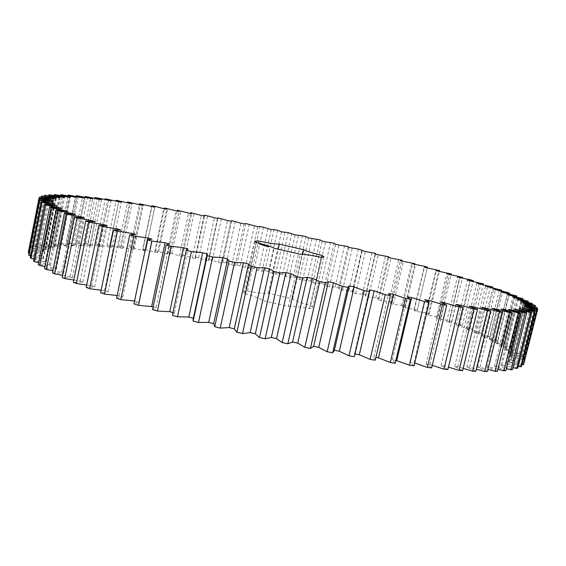 <?xml version="1.0" encoding="UTF-8"?>
<svg xmlns="http://www.w3.org/2000/svg" width="566" height="566" viewBox="0 0 566 566"><rect width="100%" height="100%" fill="white"/><g stroke="black" fill="none" stroke-linecap="round" stroke-linejoin="round"><path stroke-width="0.42" stroke-dasharray="2.83 2.12" d="M524.406 362.495L524.47 361.879L511.438 357.988L511.388 357.401L524.151 359.934L523.883 359.261L510.78 355.505L510.433 354.861L522.602 357.146L522.022 356.41L508.926 352.802L508.289 352.109L519.829 354.146L518.951 353.368L505.926 349.908L505.021 349.172L515.895 350.97L514.749 350.149L501.858 346.852L500.705 346.081L510.893 347.63L509.485 346.781L496.792 343.654L495.399 342.847L504.893 344.163L503.245 343.286L490.793 340.336L489.187 339.501L497.967 340.591L496.099 339.685L483.93 336.911L482.119 336.055L490.177 336.919L488.111 335.992L476.268 333.402L474.273 332.532L481.616 333.183L479.36 332.242L467.87 329.829L465.705 328.945L472.327 329.391L469.907 328.436L458.807 326.207L456.479 325.316L462.387 325.563L459.811 324.601L446.652 321.651L451.852 321.707L449.135 320.745L438.876 318.877L436.28 317.972L440.773 317.844L437.928 316.882L428.129 315.198L425.413 314.293L429.212 313.988L426.255 313.026L416.923 311.519L414.107 310.614L417.213 310.147L402.398 306.963L404.832 306.326L401.683 305.378L393.328 304.218L390.335 303.334L392.104 302.541L388.877 301.607L381.031 300.624L377.961 299.747L379.071 298.806L375.782 297.879L368.452 297.065L365.318 296.202L365.785 295.127L362.431 294.214L355.625 293.563L352.448 292.714L352.271 291.504L348.868 290.606L342.6 290.125L339.374 289.29L338.574 287.952L335.129 287.075L329.405 286.757L326.143 285.943L324.721 284.472L321.24 283.623L316.076 283.467L312.786 282.667L310.755 281.083L299.329 279.484L296.697 277.786L293.181 276.979L289.141 277.142L285.816 276.392L282.59 274.581L279.066 273.803L275.607 274.121L272.281 273.399L268.461 271.489L264.938 270.732L262.065 271.213L258.74 270.513L254.346 268.51L250.823 267.782L248.552 268.411L236.765 264.952L235.095 265.73L231.805 265.093L226.273 262.914L222.792 262.249L221.738 263.183L218.476 262.574L212.384 260.318L208.939 259.688L208.514 260.77L205.288 260.197L198.638 257.863L195.235 257.268L195.447 258.499L192.27 257.969L185.075 255.556L181.721 255.004L182.585 256.384L179.457 255.889L171.731 253.412L168.435 252.91L169.963 254.431L166.906 253.978L158.643 251.445L155.424 250.979L157.624 252.648L154.638 252.238L145.858 249.656L154.921 206.321M145.858 249.656L142.717 249.238L151.617 206.64M154.638 252.238L163.786 208.684M142.717 249.238L145.604 251.042L154.78 207.184M145.604 251.042L133.42 248.05L130.378 247.682L133.958 249.627L131.163 249.309L121.379 246.649L118.443 246.33L122.73 248.41L109.783 245.46L106.96 245.198L111.976 247.413L109.408 247.2L98.682 244.491L96.001 244.286L101.739 246.627L99.312 246.472L88.147 243.762L85.608 243.613L92.081 246.083L89.803 245.984L78.221 243.274L75.851 243.196L83.068 245.778L80.959 245.743L68.988 243.047L66.795 243.033L74.754 245.729L72.823 245.757L60.498 243.097L58.503 243.154L67.205 245.941L65.479 246.04L52.829 243.422L51.053 243.55L60.498 246.436L58.984 246.606L46.058 244.052L44.516 244.257L54.69 247.222L53.409 247.455L40.264 244.986L38.976 245.262L49.865 248.297L48.832 248.608L35.517 246.231L34.505 246.599L46.079 249.684L45.322 250.073L31.901 247.816L31.18 248.262L43.426 251.389L42.952 251.856L29.489 249.726L29.085 250.264L41.962 253.405L41.792 253.95L28.371 251.99M28.972 252.769L41.757 255.754L41.905 256.377L28.611 254.594M30.649 255.712L42.882 258.421L43.363 259.129L30.288 257.551M33.833 258.987L45.386 261.421L46.221 262.207L33.465 260.855M38.573 262.589L49.334 264.732L50.523 265.596L38.191 264.499M44.912 266.515L54.753 268.362L56.317 269.303L44.516 268.482M52.886 270.746L61.687 272.296L63.625 273.3L52.475 272.777M62.508 275.26L70.149 276.505L72.462 277.581L62.083 277.375M73.778 280.036L80.139 280.984L82.82 282.123L73.325 282.257M86.676 285.038L91.635 285.703L94.685 286.898L86.195 287.379M101.151 290.224L104.604 290.627L108.014 291.872L100.635 292.721M117.141 295.551L122.737 297.009L116.582 298.232M134.552 300.956L138.783 302.272L133.937 303.878M153.188 306.751L156.032 307.614L152.587 309.602M172.97 312.588L174.37 312.991L172.382 315.354M193.346 318.276L193.084 319.479M334.258 350.708L334.343 350.326M354.67 355.851L354.45 353.913L355.094 354.019M375.244 360.195L373.857 357.104L375.895 357.422M395.21 363.245L392.358 359.87L395.889 360.365M414.057 365.813L409.812 362.212L414.729 363.011M431.646 367.907L426.085 364.101L432.268 365.325M447.869 369.513L441.077 365.544L444.558 365.827L448.449 367.108M462.613 370.645L454.703 366.542L457.83 366.718L463.165 368.374M475.822 371.296L466.893 367.101L469.667 367.178L476.346 369.145M487.439 371.494L477.612 367.242L480.018 367.207L487.942 369.435M497.443 371.246L486.838 366.966L488.868 366.839L497.931 369.265M505.834 370.581L494.557 366.308L496.219 366.089L506.308 368.664M512.619 369.52L500.783 365.275L502.084 364.971L513.086 367.652M517.826 368.091L505.544 363.91L506.492 363.521L518.286 366.259M521.505 366.322L508.869 362.219L509.478 361.759L521.951 364.511M523.692 364.242L510.822 360.238L511.091 359.707L524.144 362.445M288.405 306.503C292.084 305.916 299.117 306.623 309.503 308.626L312.467 307.536L310.663 305.534C300.772 302.874 294.752 300.652 292.587 298.869L268.369 293.301C264.725 293.754 257.763 292.983 247.484 291.002L243.613 292.148L244.781 293.733C254.672 296.393 260.629 298.678 262.645 300.574L288.405 306.503L300.157 254.219M157.624 252.648L166.765 209.194M142.71 250.674L151.893 206.71M155.424 250.979L164.289 208.769M133.42 248.05L142.519 204.276M158.643 251.445L167.678 208.514M130.378 247.682L139.314 204.609M166.906 253.978L176.026 210.807M133.958 249.627L143.177 205.324M169.963 254.431L179.082 211.344M131.163 249.309L140.389 204.892M168.435 252.91L177.292 211.026M121.379 246.649L130.527 202.395M171.731 253.412L180.745 210.849M118.443 246.33L127.435 202.755M179.457 255.889L188.57 213.057M122.73 248.41L131.998 203.626M182.585 256.384L191.69 213.63M120.042 248.149L129.324 203.229M181.721 255.004L190.572 213.424M109.783 245.46L118.98 200.675M185.075 255.556L194.081 213.311M106.96 245.198L116.016 201.079M192.27 257.969L201.369 215.434M111.976 247.413L121.294 202.097M195.447 258.499L204.545 216.035M109.408 247.2L118.747 201.751M195.235 257.268L204.241 215.236M98.682 244.491L107.95 199.147M198.638 257.863L207.644 215.894M96.001 244.286L105.12 199.593M205.288 260.197L214.387 217.924M101.739 246.627L111.127 200.753M208.514 260.77L217.62 218.554M99.312 246.472L108.714 200.456M208.939 259.688L217.945 217.903M88.147 243.762L97.486 197.81M212.384 260.318L221.398 218.582M85.608 243.613L94.805 198.305M218.476 262.574L227.589 220.528M92.081 246.083L101.547 199.607M221.738 263.183L230.857 221.179L221.752 263.105M89.803 245.984L99.291 199.359M222.792 262.249L231.819 220.676M78.221 243.274L87.645 196.678M226.273 262.914L235.307 221.384M75.851 243.196L85.133 197.237M231.805 265.093L240.939 223.223M83.068 245.778L92.619 198.666M235.095 265.73L244.236 223.903M80.959 245.743L90.532 198.468M236.765 264.952L245.821 223.542M68.988 243.047L78.504 195.772M240.267 265.645L249.33 224.27M66.795 243.033L76.169 196.402M245.241 267.739L254.403 226.011M74.754 245.729L84.405 197.944M248.552 268.411L257.721 226.711M72.823 245.757L82.502 197.803M250.823 267.782L259.914 226.499M60.498 243.097L70.12 195.1M254.346 268.51L263.438 227.249M58.503 243.154L67.984 195.808M258.74 270.513L267.937 228.883M67.205 245.941L76.962 197.456M262.065 271.213L271.27 229.605M65.479 246.04L75.257 197.378M264.938 270.732L274.064 229.541M52.829 243.422L62.564 194.669M268.461 271.489L277.602 230.305M51.053 243.55L60.647 195.468M272.281 273.399L281.521 231.834M60.498 246.436L70.368 197.216M275.607 274.121L284.861 232.569M58.984 246.606L68.882 197.194M279.066 273.803L288.243 232.654M46.058 244.052L55.921 194.506M282.59 274.581L291.78 233.44M44.516 244.257L54.237 195.404M285.816 276.392L295.112 234.855M54.69 247.222L64.687 197.23M289.141 277.142L298.452 235.605M53.409 247.455L63.442 197.279M293.181 276.979L302.421 235.831M40.264 244.986L50.261 194.619M296.697 277.786L305.951 236.638M38.976 245.262L48.825 195.624M299.329 279.484L308.689 237.932M49.865 248.297L59.996 197.52M302.64 280.255L312.015 238.696M48.832 248.608L58.998 197.633M307.253 280.248L316.557 239.071M35.517 246.231L45.655 195.022M310.755 281.083L320.08 239.892M34.505 246.599L44.488 196.14M312.786 282.667L322.21 241.066M46.079 249.684L56.359 198.086M316.076 283.467L325.521 241.845M45.322 250.073L55.638 198.27M321.24 283.623L330.629 242.368M31.901 247.816L42.195 195.723M324.721 284.472L334.124 243.196M31.18 248.262L41.318 196.975M326.143 285.943L335.652 244.243M43.426 251.389L53.855 198.942M329.405 286.757L338.935 245.036M42.952 251.856L53.423 199.204M335.129 287.075L344.602 245.708M29.489 249.726L39.953 196.735M338.574 287.952L348.069 246.55M29.085 250.264L39.379 198.142M339.374 289.29L348.974 247.469M41.962 253.405L52.56 200.102M342.6 290.125L352.222 248.262M41.792 253.95L52.433 200.435M348.868 290.606L358.434 249.082M352.271 291.504L361.865 249.931M352.448 292.714L362.141 250.717M41.757 255.754L52.454 201.942M355.625 293.563L365.346 251.523M41.905 256.377L52.723 201.984M362.431 294.214L372.103 252.493M365.785 295.127L375.484 253.349M365.318 296.202L375.124 253.993M42.882 258.421L53.763 203.753M368.452 297.065L378.279 254.806M43.363 259.129L54.371 203.852M375.782 297.879L385.566 255.924M379.071 298.806L388.722 257.509M377.961 299.747L387.88 257.289M45.386 261.421L56.459 205.89M381.031 300.624L390.979 258.103M46.221 262.207L57.421 206.045M388.877 301.607L398.789 259.37M392.104 302.541L401.867 260.99M390.335 303.334L400.374 260.593M49.334 264.732L60.597 208.352M393.328 304.218L403.402 261.4M50.523 265.596L61.927 208.557M401.683 305.378L411.73 262.829M404.832 306.326L414.722 264.485M402.398 306.963L412.572 263.89M54.753 268.362L66.222 211.153M405.306 307.854L415.515 264.704M56.317 269.303L67.934 211.387M414.156 309.192L424.344 266.275M417.213 310.147L427.238 267.98M414.107 310.614L424.422 267.18M61.687 272.296L73.361 214.273M416.923 311.519L427.273 267.987M63.625 273.3L75.462 214.535M426.255 313.026L436.598 269.713M429.212 313.988L439.393 271.39M425.413 314.293L435.884 270.449M70.149 276.505L82.035 217.719M428.129 315.198L438.629 271.248M72.462 277.581L84.518 217.988M437.928 316.882L448.435 273.13M440.773 317.844L451.123 274.779M436.28 317.972L446.907 273.689M80.139 280.984L92.23 221.476M438.876 318.877L449.538 274.475M82.82 282.123L95.109 221.73M449.135 320.745L459.804 276.512M451.852 321.707L462.372 278.139M446.652 321.651L457.441 276.88M91.635 285.703L103.939 225.537M449.121 322.556L459.953 277.658M94.685 286.898L107.207 225.749M459.811 324.601L470.657 279.845M462.387 325.563L473.091 281.458M456.479 325.316L467.445 280.021M104.604 290.627L117.105 229.909M458.807 326.207L469.815 280.786M108.014 291.872L120.77 230.015M469.907 328.436L480.944 283.12M472.327 329.391L483.223 284.712M465.705 328.945L476.855 283.092M118.994 295.728L131.673 234.607M467.87 329.829L479.069 283.835M122.737 297.009L135.727 234.501M479.36 332.242L490.595 286.318M481.616 333.183L492.703 287.896M474.273 332.532L485.607 286.085M134.722 300.971L147.528 239.758M476.268 333.402L487.651 286.806M138.783 302.272L151.999 239.177M488.111 335.992L499.552 289.431M490.177 336.919L501.469 290.995M482.119 336.055L493.651 288.978M483.93 336.911L495.512 289.672M156.032 307.614L169.482 244.01M496.099 339.685L507.744 292.438M497.967 340.591L509.457 293.987M489.187 339.501L500.917 291.752M490.793 340.336L502.58 292.417M174.37 312.991L188.032 248.948M503.245 343.286L515.11 295.318M504.893 344.163L516.602 296.86M495.399 342.847L507.341 294.398M496.792 343.654L508.784 295.028M193.636 318.354L207.51 253.957M509.485 346.781L521.569 298.063M510.893 347.63L522.814 299.591M500.705 346.081L512.86 296.895M501.858 346.852L514.062 297.483M514.749 350.149L527.052 300.645M515.895 350.97L528.036 302.166M505.021 349.172L517.395 299.223M505.926 349.908L518.35 299.768M518.951 353.368L531.488 303.043M519.829 354.146L532.189 304.558M508.289 352.109L520.876 301.367M508.926 352.802L521.562 301.862M522.022 356.41L534.792 305.237M522.602 357.146L535.181 306.751M510.433 354.861L523.239 303.298M510.78 355.505L523.642 303.737M523.883 359.261L536.886 307.211M524.151 359.934L536.95 308.725M511.388 357.401L524.413 304.996M511.438 357.988L524.512 305.378M524.47 361.879L537.7 308.93M511.091 359.707L524.243 306.8M510.822 360.238L524.109 306.765M509.478 361.759L522.828 307.996M334.308 350.319L349.144 285.936M508.869 362.219L522.368 307.869M506.492 363.521L520.041 308.902M354.45 353.913L369.336 289.891M505.544 363.91L519.241 308.675M502.084 364.971L515.824 309.503M373.857 357.104L388.771 293.521M500.783 365.275L514.678 309.163M496.219 366.089L510.143 309.772M392.358 359.87L407.272 296.81M494.557 366.308L508.636 309.305M488.868 366.839L502.955 309.694M409.812 362.212L424.698 299.739M486.838 366.966L501.087 309.1M413.923 362.714L428.448 301.869M480.018 367.207L494.245 309.262M426.085 364.101L440.921 302.279M477.612 367.242L492.017 308.512M429.891 364.497L444.452 303.942M469.667 367.178L484.022 308.463M441.077 365.544L455.842 304.437M466.893 367.101L481.44 307.55M444.558 365.827L459.083 305.781M457.83 366.718L472.285 307.303M454.703 366.542L469.363 306.192M262.645 300.574L274.248 248.318M309.503 308.626L321.148 257.311M310.663 305.534L321.608 257.318M292.587 298.869L302.619 254.283M268.369 293.301L278.154 249.323M247.484 291.002L258.061 242.998M244.781 293.733L256.058 242.496M266.848 246.62L268.822 246.995L266.827 246.698M266.466 246.203L266.996 246.337L266.551 245.941M265.843 246.047L266.586 246.196L265.9 245.764M265.397 245.609L266.211 246.083L265.334 245.892M264.888 245.403L265.376 245.821L264.824 245.679M265.836 245.984L266.6 246.38L265.772 246.26M265.213 245.467L265.072 246.04M264.853 245.984L264.096 245.743L264.867 245.977M263.89 245.389L265.008 245.842L263.834 245.665M264.06 245.156L263.947 245.694M263.572 244.958L262.9 245.106L263.551 244.958L263.416 245.51M264.053 245.184L264.909 245.658L263.997 245.46M263.565 245.021L264.386 245.495L263.501 245.304M262.574 244.625L262.872 245.007L262.256 244.88L262.773 245.028M261.704 244.427L262.447 244.873L261.641 244.703M262.072 244.533L261.952 245.043L261.343 244.859L263.048 245.212L261.952 245.043M262.348 244.887L263.367 245.142M263.317 245.036L262.221 245.135L262.313 244.597L262.284 245.163M263.063 244.845L263.317 245.375M263.112 244.852L262.978 245.396L264.159 245.573L263.261 245.297M263.204 244.866L263.098 245.425M262.681 244.675L262.567 245.205M260.24 244.215L261.895 244.845L260.247 244.222M260.374 244.088L259.78 244.279L260.318 244.349M259.638 243.932L260.219 244.314L259.306 244.123L259.645 243.939M259.164 243.783L259.921 244.194L259.101 244.059M260.169 244.378L260.565 244.441L260.226 244.116M204.036 215.936L195.121 257.544M217.471 218.526L208.458 260.31M362.205 250.738L352.576 292.452M375.456 254.077L365.806 295.608M323.978 256.858L312.467 307.536M254.771 241.392L243.613 292.148"/><path stroke-width="0.85" d="M154.921 206.321L151.794 205.798L154.78 207.184L139.484 203.788L143.177 205.324L140.389 204.892L127.598 201.949L131.998 203.626L129.324 203.229L116.179 200.279L121.294 202.097L118.747 201.751L105.283 198.793L111.127 200.753L94.968 197.506L101.547 199.607L99.291 199.359L85.296 196.43L92.619 198.666L90.532 198.468L76.339 195.581L84.405 197.944L82.502 197.803L68.153 194.966L76.962 197.456L60.824 194.605L70.368 197.216L68.882 197.194L54.414 194.506L64.687 197.23L63.442 197.279L49.009 194.69L59.996 197.52L58.998 197.633L44.686 195.164L56.359 198.086L55.638 198.27L41.523 195.942L53.855 198.942L39.599 197.039L52.56 200.102L52.433 200.435L39.012 198.079L38.99 198.468L52.532 201.574L52.723 201.984L39.443 199.756L39.776 200.222L54.371 203.852L41.318 201.765L42.018 202.324L57.421 206.045L44.7 204.128L45.789 204.772L61.927 208.557L49.645 206.838L51.131 207.566L67.934 211.387L56.197 209.887L58.093 210.701L73.467 213.736L75.462 214.535L64.39 213.283L66.696 214.181L82.155 217.111L84.518 217.988L74.238 216.997L76.948 217.981L92.371 220.79L95.109 221.73L85.728 221.03L88.855 222.084L104.102 224.737L107.207 225.749L98.845 225.36L102.368 226.478L117.304 228.947L120.77 230.015L113.54 229.952L117.445 231.133L131.928 233.383L135.727 234.501L129.734 234.777L134.001 236.015L147.889 238.017L151.999 239.177L147.337 239.807L151.936 241.088L165.081 242.814L169.482 244.01L166.227 244.993L171.123 246.302L183.384 247.731L188.032 248.948L186.256 250.292L191.414 251.622L202.649 252.726L207.51 253.957L207.05 254.629L207.255 255.655L212.625 256.992L222.714 257.749L227.744 258.987L229.039 261.032L234.579 262.369L243.394 262.765L248.552 263.989L251.403 266.367L257.049 267.683L264.506 267.711L269.734 268.914L274.121 271.609L279.823 272.897L285.844 272.55L291.094 273.718L296.98 276.703L302.683 277.948L307.197 277.234L312.425 278.352L319.748 281.606L325.386 282.788L328.365 281.705L333.515 282.774L342.189 286.255L347.715 287.372L349.144 285.936L354.167 286.934L364.101 290.62L369.457 291.66L369.336 289.891L374.19 290.811L385.262 294.66L390.406 295.615L388.771 293.521L393.405 294.362L405.489 298.339L410.378 299.195L407.272 296.81L411.659 297.567L424.62 301.628L429.205 302.393L424.698 299.739L428.802 300.397L442.492 304.515L446.744 305.173L440.921 302.279L444.713 302.845L458.998 306.984L462.889 307.529L455.842 304.437L459.295 304.904L474.018 309.022L477.534 309.46L469.363 306.192L472.469 306.56L487.496 310.628L490.616 310.96L481.44 307.55L484.178 307.819L499.375 311.809L502.084 312.036L492.017 308.512L494.387 308.689L509.626 312.574L511.926 312.701L501.087 309.1L503.082 309.185L518.237 312.934L520.14 312.963L508.636 309.305L525.234 312.906L526.727 312.842L514.678 309.163L530.625 312.51L531.729 312.354L519.241 308.675L534.467 311.767L535.188 311.526L522.368 307.869L536.801 310.692L537.155 310.373L524.109 306.765L524.328 306.447L537.693 309.319L537.7 308.93L524.512 305.378L524.413 304.996L537.212 307.663L523.642 303.737L523.239 303.298L535.429 305.753L534.792 305.237L521.562 301.862L520.876 301.367L532.422 303.609L518.35 299.768L517.395 299.223L528.262 301.261L514.062 297.483L512.86 296.895L523.034 298.721L508.784 295.028L507.341 294.398L516.808 296.018L502.58 292.417L500.917 291.752L509.662 293.167L507.744 292.438L495.512 289.672L493.651 288.978L501.667 290.188L487.651 286.806L485.607 286.085L492.894 287.103L479.069 283.835L476.855 283.092L483.414 283.92L469.815 280.786L467.445 280.021L473.282 280.665L470.657 279.845L459.953 277.658L457.441 276.88L462.563 277.347L449.538 274.475L446.907 273.689L451.314 273.979L438.629 271.248L435.884 270.449L439.591 270.569L427.273 267.987L424.422 267.18L427.443 267.138L424.344 266.275L412.572 263.89L414.913 263.685L403.402 261.4L400.374 260.593L402.051 260.233L390.979 258.103L387.88 257.289L388.892 256.787L378.279 254.806L375.124 253.993L375.484 253.349L365.346 251.523L358.434 249.082L348.974 247.469L348.069 246.55L338.935 245.036L335.652 244.243L334.124 243.196L325.521 241.845L322.21 241.066L320.08 239.892L308.689 237.932L305.951 236.638L302.421 235.831L295.112 234.855L288.243 232.654L281.521 231.834L277.602 230.305L274.064 229.541L271.27 229.605L263.438 227.249L259.914 226.499L257.721 226.711L245.821 223.542L244.236 223.903L240.939 223.223L231.819 220.676L230.857 221.179L227.589 220.528L217.945 217.903L217.62 218.554L207.644 215.894L204.241 215.236L204.545 216.035L201.369 215.434L190.728 212.682L191.69 213.63L188.57 213.057L177.455 210.255L179.082 211.344L176.026 210.807L164.465 207.955L166.765 209.194L163.786 208.684L154.921 206.321M151.617 206.64L151.794 205.798M39.012 198.079L28.371 251.99L28.3 252.606L28.972 252.769M39.443 199.756L28.611 254.594L28.894 255.301L30.649 255.712M41.318 201.765L30.288 257.551L30.939 258.344L33.833 258.987M44.7 204.128L33.465 260.855L34.498 261.733L38.573 262.589M49.645 206.838L38.191 264.499L39.62 265.461L44.912 266.515M56.197 209.887L44.516 268.482L46.348 269.522L52.886 270.746M64.39 213.283L52.475 272.777L54.718 273.902L62.508 275.26M74.238 216.997L62.083 277.375L64.736 278.571L73.778 280.036M85.728 221.03L73.325 282.257L76.389 283.509L86.676 285.038M98.845 225.36L86.195 287.379L89.654 288.695L101.151 290.224M113.54 229.952L100.635 292.721L104.477 294.079L117.141 295.551M129.734 234.777L116.582 298.232L120.784 299.633L134.552 300.956M147.337 239.807L133.937 303.878L138.479 305.3L153.188 306.751M166.227 244.993L152.587 309.602L157.426 311.038L169.772 311.668L172.97 312.588M186.256 250.292L172.382 315.354L177.483 316.783L188.825 317.045L193.346 318.276M207.05 254.629L193.084 319.479L193.162 321.078L198.482 322.493L208.691 322.358L213.672 323.653L214.74 326.716L220.224 328.103L229.188 327.572L234.303 328.825L236.906 332.221L242.51 333.565L250.137 332.624L255.323 333.834L259.461 337.52L265.121 338.808L271.319 337.47L276.541 338.624L282.165 342.579L287.832 343.795L292.551 342.062L297.744 343.152L304.805 347.333L310.416 348.465L313.614 346.364L318.736 347.368L327.148 351.741L332.659 352.781L334.258 350.708L349.123 286.177M334.343 350.326L339.317 351.238L348.989 355.766L354.33 356.707L369.718 291.143M355.094 354.019L359.297 354.733L370.107 359.368L375.244 360.195L390.406 295.615M375.895 357.422L378.491 357.825L390.321 362.523L395.21 363.245L410.378 299.195M395.889 360.365L409.466 365.219L414.057 365.813L429.205 302.393M414.729 363.011L427.38 367.433L431.646 367.907L446.744 305.173M432.268 365.325L443.949 369.159L447.869 369.513L462.889 307.529M448.449 367.108L459.076 370.405L462.613 370.645L477.534 309.46M463.165 368.374L472.667 371.176L475.822 371.296L490.616 310.96M476.346 369.145L484.687 371.487L487.439 371.494L502.084 312.036M487.942 369.435L495.094 371.346L497.443 371.246L511.926 312.701M497.931 369.265L503.889 370.787L505.834 370.581L520.14 312.963M506.308 368.664L511.07 369.824L512.619 369.52L526.727 312.842M513.086 367.652L516.673 368.48L517.826 368.091L531.729 312.354M518.286 366.259L520.727 366.796L521.505 366.322L535.188 311.526M521.951 364.511L523.281 364.787L523.692 364.242L537.155 310.373M524.144 362.445L537.693 309.319M274.248 248.318L300.157 254.219C303.737 254.148 310.734 255.174 321.148 257.311L323.978 256.858L322.033 255.436C312.057 252.931 305.93 251.014 303.652 249.705L279.3 244.165C275.741 244.151 268.808 243.09 258.499 240.982C256.136 240.84 254.891 240.982 254.771 241.392L256.058 242.496C266.034 245 272.097 246.946 274.248 248.318M266.522 245.92L267.06 246.054L266.522 245.927M265.914 245.764L266.65 245.92L265.914 245.771M265.397 245.609L266.275 245.8L265.397 245.609M264.888 245.403L265.433 245.545L264.888 245.403M265.836 245.984L266.664 246.097L265.836 245.984M264.93 245.701L264.159 245.46L264.93 245.701M263.89 245.389L265.058 245.573L263.89 245.389M264.053 245.184L264.966 245.382L264.053 245.184M263.565 245.021L264.442 245.212L263.565 245.021M263.544 244.972L262.964 244.823L263.537 244.944M262.808 244.738L262.185 244.576L262.808 244.703M261.704 244.427L262.511 244.597L261.704 244.427M263.381 245.099L262.27 244.866L263.367 245.142M261.4 244.59L263.112 244.936L261.4 244.59M261.117 244.498L262.291 244.675L261.117 244.498M260.24 244.215L261.945 244.576L260.247 244.208M260.374 244.073L259.836 244.003L260.374 244.088M259.638 243.932L260.289 244.031L259.645 243.925M259.164 243.783L259.992 243.911L259.164 243.783M164.289 208.769L164.465 207.955M139.314 204.609L139.484 203.788M177.292 211.026L177.455 210.255M127.435 202.755L127.598 201.949M190.572 213.424L190.728 212.682M116.016 201.079L116.179 200.279M105.12 199.593L105.283 198.793M94.805 198.305L94.968 197.506M85.133 197.237L85.296 196.43M76.169 196.402L76.339 195.581M67.984 195.808L68.153 194.966M60.647 195.468L60.824 194.605M54.237 195.404L54.414 194.506M48.825 195.624L49.009 194.69M44.488 196.14L44.686 195.164M41.318 196.975L41.523 195.942M39.379 198.142L39.599 197.039M28.3 252.606L38.99 198.468M52.454 201.942L52.532 201.574M28.894 255.301L39.776 200.222M53.763 203.753L53.834 203.364M388.722 257.509L388.892 256.787M30.939 258.344L42.018 202.324M56.459 205.89L56.536 205.472M401.867 260.99L402.051 260.233M34.498 261.733L45.789 204.772M60.597 208.352L60.682 207.906M414.722 264.485L414.913 263.685M39.62 265.461L51.131 207.566M66.222 211.153L66.321 210.665M427.238 267.98L427.443 267.138M46.348 269.522L58.093 210.701M73.361 214.273L73.467 213.736M439.393 271.39L439.591 270.569M54.718 273.902L66.696 214.181M82.035 217.719L82.155 217.111M451.123 274.779L451.314 273.979M64.736 278.571L76.948 217.981M92.23 221.476L92.371 220.79M462.372 278.139L462.563 277.347M76.389 283.509L88.855 222.084M103.939 225.537L104.102 224.737M473.091 281.458L473.282 280.665M89.654 288.695L102.368 226.478M117.105 229.909L117.304 228.947M483.223 284.712L483.414 283.92M104.477 294.079L117.445 231.133M131.673 234.607L131.928 233.383M492.703 287.896L492.894 287.103M120.784 299.633L134.001 236.015M147.528 239.758L147.889 238.017M501.469 290.995L501.667 290.188M138.479 305.3L151.936 241.088M151.688 306.298L165.081 242.814M509.457 293.987L509.662 293.167M157.426 311.038L171.123 246.302M169.772 311.668L183.384 247.731M516.602 296.86L516.808 296.018M177.483 316.783L191.414 251.622M188.825 317.045L202.649 252.726M193.162 321.078L207.255 255.655M522.814 299.591L523.034 298.721M198.482 322.493L212.625 256.992M208.691 322.358L222.714 257.749M213.672 323.653L227.744 258.987M214.74 326.716L229.039 261.032M528.036 302.166L528.262 301.261M220.224 328.103L234.579 262.369M229.188 327.572L243.394 262.765M234.303 328.825L248.552 263.989M236.906 332.221L251.403 266.367M532.189 304.558L532.422 303.609M242.51 333.565L257.049 267.683M250.137 332.624L264.506 267.711M255.323 333.834L269.734 268.914M259.461 337.52L274.121 271.609M535.181 306.751L535.429 305.753M265.121 338.808L279.823 272.897M271.319 337.47L285.844 272.55M276.541 338.624L291.094 273.718M282.165 342.579L296.98 276.703M536.95 308.725L537.212 307.663M287.832 343.795L302.683 277.948M292.551 342.062L307.197 277.234M297.744 343.152L312.425 278.352M304.805 347.333L319.748 281.606M310.416 348.465L325.386 282.788M524.243 306.8L524.328 306.447M313.614 346.364L328.365 281.705M318.736 347.368L333.515 282.774M327.148 351.741L342.189 286.255M523.281 364.787L536.801 310.692M332.659 352.781L347.715 287.372M522.828 307.996L522.92 307.621M339.317 351.238L354.167 286.934M348.989 355.766L364.101 290.62M520.727 366.796L534.467 311.767M354.33 356.707L369.457 291.66M520.041 308.902L520.14 308.505M359.297 354.733L374.19 290.811M370.107 359.368L385.262 294.66M516.673 368.48L530.625 312.51M515.824 309.503L515.93 309.071M378.491 357.825L393.405 294.362M390.321 362.523L405.489 298.339M511.07 369.824L525.234 312.906M510.143 309.772L510.256 309.305M396.752 360.485L411.659 297.567M409.466 365.219L424.62 301.628M503.889 370.787L518.237 312.934M502.955 309.694L503.082 309.185M428.448 301.869L428.802 300.397M427.38 367.433L442.492 304.515M495.094 371.346L509.626 312.574M494.245 309.262L494.387 308.689M444.452 303.942L444.713 302.845M443.949 369.159L458.998 306.984M484.687 371.487L499.375 311.809M484.022 308.463L484.178 307.819M459.083 305.781L459.295 304.904M459.076 370.405L474.018 309.022M472.667 371.176L487.496 310.628M472.285 307.303L472.469 306.56M321.608 257.318L322.033 255.436M302.619 254.283L303.652 249.705M278.154 249.323L279.3 244.165M258.061 242.998L258.499 240.982M267.117 246.26L268.234 246.719M259.426 243.812L259.03 243.72L259.405 243.861M268.256 246.62L267.032 246.451M260.233 244.102L260.629 244.165L260.226 244.116M204.156 215.398L204.036 215.936M375.555 253.66L375.456 254.077"/></g></svg>
